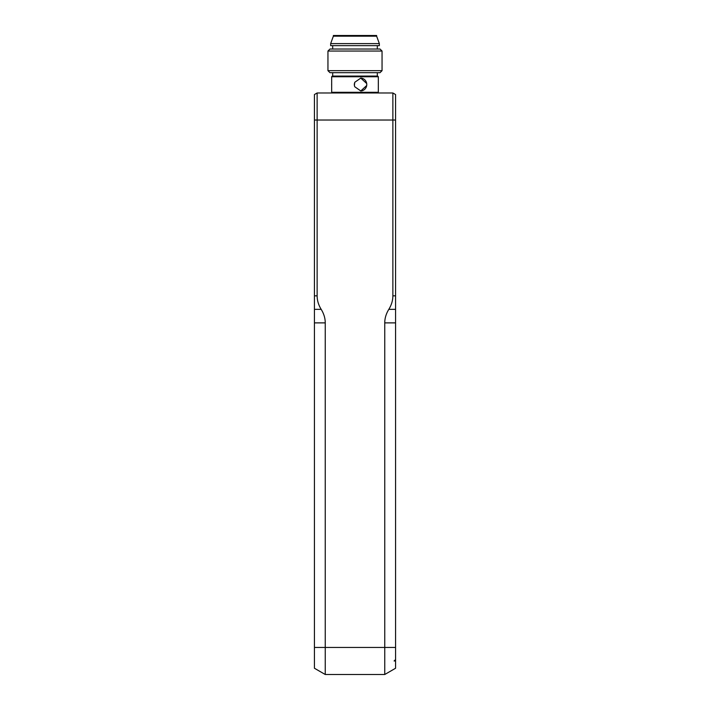 <?xml version="1.0" encoding="UTF-8"?>
<svg xmlns="http://www.w3.org/2000/svg" width="710" height="710" viewBox="0 0 710 710"><rect width="100%" height="100%" fill="white"/><g stroke="black" fill="none" stroke-linecap="round" stroke-linejoin="round"><path stroke-width="1.06" d="M395.568 660.974L394.103 660.974L395.568 659.572L395.568 668.252L384.749 674.5L384.749 647.449L395.568 647.449L395.568 322.881L384.749 322.881A92.185 46.097 180 0 1 388.814 309.356A92.185 46.097 0 0 0 392.87 295.83L392.87 120.026L395.568 120.026L395.568 94.536L392.87 92.975L392.87 120.026L317.13 120.026L317.13 92.975L314.432 94.536L314.432 120.026L317.13 120.026L317.13 295.83A92.185 46.097 180 0 0 321.186 309.356A92.185 46.097 0 0 1 325.251 322.881L314.432 322.881L314.432 120.026M395.568 659.572L395.568 647.449M395.568 120.026L395.568 322.881M366.697 85.537L360.769 90.951L354.716 86.718L354.405 85.537L354.716 82.333L360.769 78.1L366.697 83.514A6.425 6.221 -90 0 1 360.662 90.951M354.405 85.537A6.425 6.221 -90 0 1 354.405 83.514M360.662 78.1A6.425 6.221 -90 0 1 366.697 83.514M331.668 76.751L378.332 76.751L377.649 76.068L332.351 76.068L331.668 76.751L331.668 92.3L378.332 92.3L377.649 92.975M331.668 83.514A6.425 1.739 90 0 0 331.668 85.537M329.981 72.686L380.019 72.686L382.051 70.663L327.949 70.663L329.981 72.686M382.051 51.049L380.019 49.026L329.981 49.026L327.949 51.049L382.051 51.049L382.051 70.663M333.363 36.174L333.363 35.5L376.637 35.5L376.637 36.174L333.363 36.174L330.656 43.612L330.656 45.644L379.344 45.644L379.344 43.612L330.656 43.612M384.749 322.881L384.749 647.449L325.251 647.449L325.251 322.881M314.432 647.449L325.251 647.449L325.251 674.5L314.432 668.252L314.432 322.881M325.251 674.5L384.749 674.5M392.87 92.975L317.13 92.975M321.186 309.356L314.432 309.356M314.432 295.83L317.13 295.83M395.568 309.356L388.814 309.356M392.87 295.83L395.568 295.83M332.351 92.975L331.668 92.3M378.332 76.751L378.332 92.3M327.949 51.049L327.949 70.663M376.637 36.174L379.344 43.612M332.688 45.644L332.688 49.026M377.312 45.644L377.312 49.026M332.688 72.686L332.688 76.068M377.312 72.686L377.312 76.068"/></g></svg>
